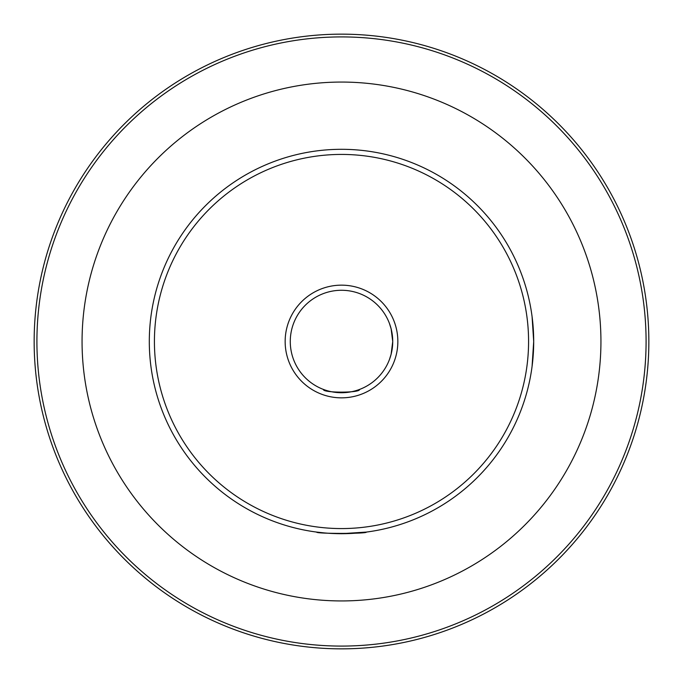 <?xml version="1.0" encoding="UTF-8"?>
<svg xmlns="http://www.w3.org/2000/svg" width="683" height="683" viewBox="0 0 683 683"><rect width="100%" height="100%" fill="white"/><g stroke="black" fill="none" stroke-linecap="round" stroke-linejoin="round"><path stroke-width="1.02" d="M533.696 341.526L532.083 366.344L533.696 341.5A192.196 192.196 0 0 1 341.5 533.696A192.196 192.196 0 0 1 149.304 341.5A192.196 192.196 0 0 1 341.5 149.304A192.196 192.196 0 0 1 533.696 341.5L532.083 316.656L533.457 331.921M324.16 532.911L316.656 532.083C315.136 533.841 367.898 533.833 366.344 532.083L341.321 533.696M154.426 341.5A187.074 187.074 0 0 0 341.5 528.574A187.074 187.074 0 0 0 528.574 341.5A187.074 187.074 0 0 0 341.5 154.426A187.074 187.074 0 0 0 154.426 341.5M285.152 341.5A56.348 56.348 0 0 1 341.5 285.152A56.348 56.348 0 0 1 397.848 341.5A56.348 56.348 0 0 1 341.5 397.848A56.348 56.348 0 0 1 285.152 341.5M392.264 348.364L392.725 341.5A51.225 51.225 0 0 0 341.5 290.275A51.225 51.225 0 0 0 290.275 341.5A51.225 51.225 0 0 0 341.5 392.725A51.225 51.225 0 0 0 392.725 341.5L391.197 329.095L389.455 323.486L391.12 328.762L392.725 341.5L391.111 354.246L389.455 359.514L391.12 354.238M323.486 389.455C322.367 393.032 360.65 393.032 359.514 389.455C360.65 393.032 322.35 393.024 323.486 389.455M648.85 341.5A307.35 307.35 0 0 1 341.5 648.85A307.35 307.35 0 0 1 34.15 341.5A307.35 307.35 0 0 1 341.5 34.15A307.35 307.35 0 0 1 648.85 341.5M646.084 341.5A304.584 304.584 0 0 1 341.5 646.084A304.584 304.584 0 0 1 36.916 341.5A304.584 304.584 0 0 1 341.5 36.916A304.584 304.584 0 0 1 646.084 341.5M82.062 341.5A259.438 259.438 0 0 1 341.5 82.062A259.438 259.438 0 0 1 600.938 341.5A259.438 259.438 0 0 1 341.5 600.938A259.438 259.438 0 0 1 82.062 341.5M533.474 332.228L533.696 341.5M391.265 353.649L392.247 348.458"/></g></svg>
